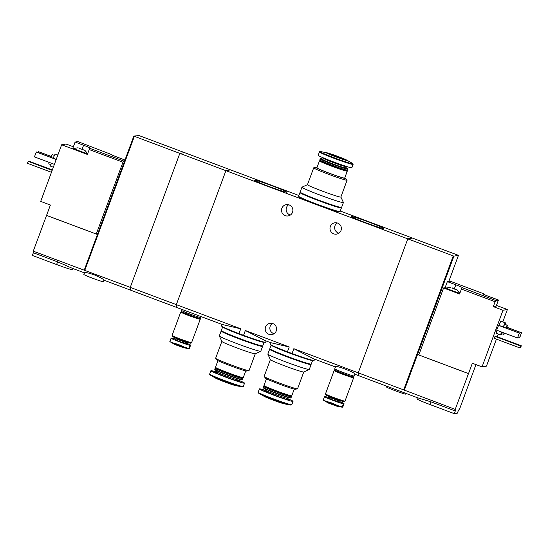 <?xml version="1.0" encoding="UTF-8"?>
<svg xmlns="http://www.w3.org/2000/svg" width="549" height="549" viewBox="0 0 549 549"><rect width="100%" height="100%" fill="white"/><g stroke="black" fill="none" stroke-linecap="round" stroke-linejoin="round"><path stroke-width="0.82" d="M222.05 324.459L221.508 325.921A23.525 1.187 20.3 0 0 238.945 333.614L243.557 335.343L245.341 330.512L289.234 346.975L270.623 342.665L265.387 340.709M243.557 335.343A23.525 1.187 20.3 0 0 265.641 342.247L266.107 340.977M265.393 340.703L245.341 330.512M238.945 333.614L240.73 328.789L222.125 324.48L177.066 307.591A77.992 6.801 -69.4 0 1 176.346 304.647L240.73 328.789M270.547 342.638L270.005 344.106A23.525 1.187 20.3 0 0 287.45 351.799L292.054 353.529L293.839 348.697L358.223 372.84L407.783 238.856L412.429 238.074L458.442 255.36L448.814 281.39M292.054 353.529A23.525 1.187 20.3 0 0 314.138 360.432L314.611 359.163M335.453 366.972L313.891 358.888L293.839 348.697M287.45 351.799L289.234 346.975M272.366 185.898A17.101 0.865 20.3 0 0 254.633 180.298A17.101 0.865 20.3 0 0 270.369 186.996A17.101 0.865 20.3 0 0 286.674 192.15A17.101 0.865 20.3 0 0 272.366 185.898M369.367 222.27A17.101 0.865 20.3 0 0 351.635 216.67A17.101 0.865 20.3 0 0 367.37 223.361A17.101 0.865 20.3 0 0 383.676 228.521A17.101 0.865 20.3 0 0 369.367 222.27M298.889 195.499L184.478 152.601L179.832 153.391L225.907 170.664L230.553 169.881L225.907 170.664L176.346 304.647L225.907 170.664L407.783 238.856L412.429 238.074L340.27 211.015M337.148 222.942A5.716 5.689 -99.6 0 0 338.884 233.208M341.025 230.463A5.716 5.689 80.4 0 1 330.079 229.413A5.716 5.689 80.4 0 1 340.078 224.822A5.716 5.689 80.4 0 1 341.025 230.463M288.644 204.756A5.716 5.689 -99.6 0 0 290.387 215.023M292.528 212.285A5.716 5.689 80.4 0 1 281.582 211.235A5.716 5.689 80.4 0 1 291.574 206.644A5.716 5.689 80.4 0 1 292.528 212.285M354.922 374.274L358.943 375.784A77.992 6.801 -69.4 0 1 358.223 372.84L403.693 389.886L453.254 255.909L407.783 238.856L358.223 372.84A77.992 6.801 110.6 0 0 358.943 375.784L417.617 397.785L431.054 401.875L455.299 410.968L454.304 413.658L430.052 404.565A15.598 0.789 -159.7 0 1 416.972 398.897L417.412 397.702M354.963 374.164C356.102 373.052 335.549 364.762 335.528 366.753L334.766 368.818A10.397 0.522 20.3 0 0 344.34 372.915A10.397 0.522 20.3 0 0 354.277 376.031L354.963 374.164M276.243 330.958A5.716 5.689 80.4 0 1 265.297 329.908A5.716 5.689 80.4 0 1 275.289 325.317A5.716 5.689 80.4 0 1 276.243 330.958M272.359 323.43A5.716 5.689 -99.6 0 0 274.095 333.696M181.733 309.341L181.369 310.322A10.397 0.522 20.3 0 0 190.942 314.419A10.397 0.522 20.3 0 0 200.879 317.535L201.208 316.643M316.993 167.548A15.859 0.796 20.3 0 0 315.998 167.411L313.788 167.781A17.808 0.899 20.3 0 0 313.699 167.829A17.808 0.899 20.3 0 0 329.359 174.582A17.808 0.899 20.3 0 0 347.009 180.237A17.808 0.899 20.3 0 0 347.105 180.189A17.808 0.899 20.3 0 0 347.064 180.093L345.63 178.37A15.859 0.796 20.3 0 0 344.786 177.828M347.105 180.189L340.874 197.029A17.808 0.899 -159.7 0 1 340.778 197.084A17.808 0.899 -159.7 0 1 323.128 191.423A17.808 0.899 -159.7 0 1 307.467 184.677L313.699 167.829M315.998 167.411A15.859 0.796 20.3 0 0 329.215 173.223A15.859 0.796 20.3 0 0 345.582 178.5A15.859 0.796 20.3 0 0 345.63 178.37M320.108 160.562L319.491 160.843A14.816 0.748 20.3 0 0 319.456 160.871L316.89 167.816A14.816 0.748 20.3 0 0 329.922 173.429A14.816 0.748 20.3 0 0 344.614 178.137A14.816 0.748 20.3 0 0 344.69 178.096L347.256 171.158A14.816 0.748 20.3 0 0 347.249 171.116L346.968 170.492M319.456 160.871A14.816 0.748 20.3 0 0 332.488 166.491A14.816 0.748 20.3 0 0 347.181 171.199A14.816 0.748 20.3 0 0 347.256 171.158M322.887 159.1A14.452 0.727 20.3 0 0 320.691 158.661L320.218 158.874A14.816 0.748 20.3 0 0 320.191 158.908L319.82 159.896A14.816 0.748 20.3 0 0 319.827 159.944L320.129 160.61A14.301 0.721 20.3 0 0 333.037 166.114A14.301 0.721 20.3 0 0 346.872 170.526A14.301 0.721 20.3 0 0 346.92 170.519L347.586 170.211A14.816 0.748 20.3 0 0 347.613 170.183L347.984 169.188A14.816 0.748 20.3 0 0 347.977 169.147L347.764 168.673A14.452 0.727 20.3 0 0 345.808 167.575M319.827 159.944A14.816 0.748 20.3 0 0 333.202 165.647A14.816 0.748 20.3 0 0 347.538 170.224A14.816 0.748 20.3 0 0 347.586 170.211M320.191 158.908A14.816 0.748 20.3 0 0 333.222 164.522A14.816 0.748 20.3 0 0 347.908 169.229A14.816 0.748 20.3 0 0 347.984 169.188M320.691 158.661A14.452 0.727 20.3 0 0 333.03 164.034A14.452 0.727 20.3 0 0 347.695 168.756A14.452 0.727 20.3 0 0 347.764 168.673M323.286 157.872L322.75 159.464A12.222 0.618 20.3 0 0 333.497 164.096A12.222 0.618 20.3 0 0 345.609 167.973A12.222 0.618 20.3 0 0 345.671 167.939L346.831 166.079M319.436 151.943L318.2 155.285A17.939 0.906 20.3 0 0 333.977 162.085A17.939 0.906 20.3 0 0 351.758 167.781A17.939 0.906 20.3 0 0 351.847 167.733L353.082 164.391C353.35 164.055 353.076 163.684 352.259 163.266A17.506 0.885 20.3 0 1 352.774 163.808A17.506 0.885 20.3 0 1 333.058 157.357A17.506 0.885 20.3 0 1 320.794 151.627C319.902 151.414 319.449 151.517 319.436 151.943A17.939 0.906 20.3 0 0 335.213 158.736A17.939 0.906 20.3 0 0 352.993 164.439A17.939 0.906 20.3 0 0 353.082 164.391M347.256 160.548A11.179 0.563 20.3 0 0 346.927 160.205A11.179 0.563 20.3 0 0 337.017 156.108A11.179 0.563 20.3 0 0 326.833 152.773A11.179 0.563 20.3 0 0 334.664 156.431A11.179 0.563 20.3 0 0 347.256 160.548M307.474 184.656L302.005 187.161A22.097 1.112 20.3 0 0 301.957 187.202A22.097 1.112 20.3 0 0 321.391 195.581A22.097 1.112 20.3 0 0 343.297 202.602A22.097 1.112 20.3 0 0 343.406 202.54A22.097 1.112 20.3 0 0 343.399 202.478L340.881 197.009M301.957 187.202L300.152 192.075A22.097 1.112 20.3 0 0 319.587 200.454A22.097 1.112 20.3 0 0 341.492 207.474A22.097 1.112 20.3 0 0 341.608 207.412L343.406 202.54M299.253 196.762L299.178 196.974A21.315 1.077 20.3 0 0 317.926 205.052A21.315 1.077 20.3 0 0 339.056 211.825A21.315 1.077 20.3 0 0 339.165 211.763L339.241 211.55M300.639 192.527A22.097 1.112 20.3 0 0 299.974 192.562L298.622 196.213A22.097 1.112 20.3 0 0 318.056 204.592A22.097 1.112 20.3 0 0 339.961 211.612A22.097 1.112 20.3 0 0 340.078 211.55L341.423 207.899A22.097 1.112 20.3 0 0 340.943 207.44M299.974 192.562A22.097 1.112 20.3 0 0 319.408 200.941A22.097 1.112 20.3 0 0 341.313 207.961A22.097 1.112 20.3 0 0 341.423 207.899M300.783 192.624L300.708 192.836A21.315 1.077 20.3 0 0 319.456 200.913A21.315 1.077 20.3 0 0 340.586 207.687A21.315 1.077 20.3 0 0 340.696 207.625L340.771 207.412M453 288.548L452.294 287.916L457.036 289.81L452.294 287.916M455.821 289.584L454.73 289.186M446.104 288.108L445.095 287.724L447.346 281.637L450.091 281.17L483.799 293.811L483.676 294.278M447.346 281.637L455.835 284.821L454.4 288.685M461.97 287.875L461.386 289.11L495.095 301.751L495.678 300.509L462.546 287.772A8.057 0.405 20.3 0 0 462.587 287.751A8.057 0.405 20.3 0 0 455.835 284.821M495.678 300.509L498.423 300.042L489.934 296.865A8.057 0.405 20.3 0 1 483.182 293.935A8.057 0.405 20.3 0 1 483.223 293.907L483.799 293.811M502.809 321.879L507.386 309.512L496.44 305.409M445.095 287.724L443.585 287.985L418.812 354.949L468.523 373.588L472.353 363.239L482.049 366.876L486.441 366.135L496.426 339.138M497.298 336.784L498.3 334.073M475.962 364.591L459.739 408.621A77.992 6.801 110.6 0 1 458.401 410.439L457.399 413.136L454.304 413.658M443.585 287.985L450.791 290.682A7.281 0.364 -159.7 0 1 445.953 288.52L446.131 288.033A7.281 0.364 20.3 0 0 446.131 288.033A7.281 0.364 20.3 0 0 452.836 290.901A7.281 0.364 20.3 0 0 459.788 293.084A7.281 0.364 20.3 0 0 459.788 293.063L457.036 289.81M495.095 301.751L493.297 306.623L502.994 310.26L482.049 366.876M461.386 289.11L459.588 293.983L453.35 291.643A7.281 0.364 -159.7 0 0 459.609 293.571L459.788 293.084M403.693 389.886L455.224 409.389A77.992 6.801 110.6 0 0 455.299 410.968M501.724 333.689A6.499 0.57 -69.4 0 1 500.832 335.02L496.468 333.387A6.499 0.57 -69.4 0 1 497.092 330.347M498.897 325.365A6.499 0.57 -69.4 0 1 501.031 321.213L505.396 322.846A6.499 0.57 -69.4 0 1 505.19 324.438M496.625 330.169L498.629 325.262L519.484 333.085L517.481 337.992L496.625 330.169M494.272 338.328L494.992 336.379L495.843 336.235L521.303 345.781L520.582 347.73L519.731 347.874L494.272 338.328M507.386 309.512L502.994 310.26M404.297 390.291L417.535 354.503L468.462 373.601L455.224 409.389M419.072 354.242L417.535 354.503L453.927 256.122L453.254 255.909M453.927 256.122L458.442 255.36M504.62 333.168A4.941 0.432 -69.4 0 1 503.804 334.471A4.941 0.432 -69.4 0 1 504.044 332.955M505.821 327.959A4.941 0.432 -69.4 0 1 507.276 325.221A4.941 0.432 -69.4 0 1 506.569 328.24M505.972 328.021L506.679 326.799L506.411 328.178M503.804 334.471L501.381 333.559A4.941 0.432 -69.4 0 1 501.621 332.042M503.392 327.053A4.941 0.432 -69.4 0 1 504.847 324.308L507.276 325.221M500.832 335.02A6.499 0.57 -69.4 0 1 501.457 331.98M503.261 326.998A6.499 0.57 -69.4 0 1 505.396 322.846M517.481 337.992L519.279 333.119L498.423 325.296M519.539 337.642L521.55 332.735L519.745 337.601L518.016 337.065M521.344 332.769L506.857 327.334M521.55 332.735L506.885 327.238M386.647 386.173L386.379 386.908A10.397 0.522 20.3 0 0 395.946 391.005A10.397 0.522 20.3 0 0 405.883 394.12L406.123 393.475M519.731 347.874L520.452 345.925L494.992 336.379M520.452 345.925L521.303 345.781M498.423 300.042L496.172 306.136L493.297 306.623M450.791 290.682A7.281 0.364 20.3 0 0 453.35 291.643M103.933 280.168L177.066 307.591A77.992 6.801 110.6 0 1 176.346 304.647L130.271 287.374A77.992 6.801 110.6 0 0 130.991 290.318A77.992 6.801 -69.4 0 1 130.271 287.374L33.263 251.181A77.992 6.801 -69.4 0 0 33.345 252.76L32.35 255.45L56.602 264.543A15.598 0.789 -159.7 0 0 72.777 269.696L73.168 268.633M133.819 136.104L139.007 135.555L184.478 152.601L179.832 153.391L130.271 287.374L179.832 153.391L133.819 136.104L84.189 270.273M79.427 148.456L84.834 150.316L79.427 148.456M83.578 150.014L82.487 149.616M80.758 148.978L79.564 148.505L80.051 148.354M97.688 233.785L96.281 234.018L123.436 160.946L89.727 148.305L87.346 154.413L81.108 152.073A7.281 0.364 -159.7 0 0 87.366 154.001L87.545 153.514A7.281 0.364 20.3 0 0 87.545 153.494L84.793 150.241M122.852 162.181L89.144 149.541M123.436 160.946L124.712 160.727M124.973 160.027L117.692 157.295A8.057 0.405 20.3 0 1 110.939 154.365A8.057 0.405 20.3 0 1 110.98 154.338L77.848 141.601L75.103 142.067L83.592 145.252L82.158 149.115M89.727 148.305L90.304 148.209A8.057 0.405 20.3 0 0 90.345 148.182A8.057 0.405 20.3 0 0 83.592 145.252M111.557 154.242L111.433 154.708M96.281 234.018L46.569 215.38L50.398 205.031L40.695 201.394L61.639 144.778L78.548 151.119A7.281 0.364 -159.7 0 1 73.71 148.951L73.889 148.463A7.281 0.364 20.3 0 0 79.996 151.112A7.281 0.364 20.3 0 0 87.545 153.514M73.36 146.782L66.024 144.03L61.639 144.778M93.9 274.713C88.334 272.887 85.212 272.194 84.539 272.647L83.867 274.466A10.397 0.522 20.3 0 0 92.589 278.247A10.397 0.522 20.3 0 0 103.377 281.685L103.974 280.059C103.514 279.201 100.158 277.423 93.9 274.713M84.457 272.867L72.317 268.317L57.597 261.852L33.345 252.76M46.569 215.38L33.263 251.181M46.5 215.393L97.427 234.485M84.8 270.321L134.361 136.344M49.108 162.38A4.941 0.432 110.6 0 0 48.868 163.897L50.947 164.673M54.42 155.429L52.333 154.646A4.941 0.432 110.6 0 0 50.885 157.385M51.373 163.225A6.499 0.57 110.6 0 0 50.748 166.265L53.328 167.232M57.844 155.044L55.312 154.097A6.499 0.57 110.6 0 0 53.171 158.242M51.256 156.513L38.279 151.648L51.297 156.417M38.279 151.648L37.95 152.54M56.231 159.395L36.419 151.963L34.409 156.87L54.392 164.364M36.213 151.998L56.197 159.491M52.327 169.943L29.022 161.207L28.171 161.351L27.45 163.3L51.455 172.304M28.171 161.351L52.176 170.355M73.861 148.539L72.852 148.155L75.103 142.067M78.548 151.119A7.281 0.364 20.3 0 0 79.818 151.599A7.281 0.364 20.3 0 0 81.108 152.073M78.109 147.77L73.902 148.45A7.281 0.364 20.3 0 0 73.889 148.463M339.9 401.683A10.136 0.508 -159.7 0 1 344.017 403.659A10.136 0.508 -159.7 0 1 343.969 403.687L343.454 403.776A10.136 0.508 -159.7 0 1 333.401 400.557A10.136 0.508 -159.7 0 1 324.486 396.714L323.231 400.104L326.312 401.34A12.311 0.618 20.3 0 0 337.765 405.636L342.761 407.049M323.244 400.111L328.405 403.076L336.812 406.191L342.226 407.214M342.185 407.2L342.7 407.118L342.185 407.2L343.454 403.776M337.765 405.636L332.008 403.041L326.312 401.34M324.486 396.714A10.136 0.508 -159.7 0 1 324.534 396.687L325.049 396.598A10.136 0.508 -159.7 0 1 328.981 397.661M325.694 394.1L325.53 394.546A10.136 0.508 20.3 0 0 325.53 394.58L325.639 394.813A9.957 0.501 20.3 0 0 334.629 398.643A9.957 0.501 20.3 0 0 344.257 401.717A9.957 0.501 20.3 0 0 344.292 401.71L344.525 401.6A10.136 0.508 20.3 0 0 344.546 401.58L344.71 401.134M325.53 394.58A10.136 0.508 20.3 0 0 334.684 398.478A10.136 0.508 20.3 0 0 344.491 401.614A10.136 0.508 20.3 0 0 344.525 401.6M334.423 370.5A10.397 0.522 20.3 0 0 334.135 370.52L325.488 393.901A10.397 0.522 20.3 0 0 334.636 397.84A10.397 0.522 20.3 0 0 344.944 401.147A10.397 0.522 20.3 0 0 344.998 401.113L353.645 377.739A10.397 0.522 20.3 0 0 353.439 377.54M334.135 370.52A10.397 0.522 20.3 0 0 343.283 374.466A10.397 0.522 20.3 0 0 353.59 377.767A10.397 0.522 20.3 0 0 353.645 377.739M334.794 370.211L334.492 370.349A10.136 0.508 20.3 0 0 334.471 370.369L334.382 370.609A10.136 0.508 20.3 0 0 343.297 374.452A10.136 0.508 20.3 0 0 353.35 377.678A10.136 0.508 20.3 0 0 353.398 377.65L353.487 377.403A10.136 0.508 20.3 0 0 353.487 377.376L353.35 377.074M334.471 370.369A10.136 0.508 20.3 0 0 343.386 374.212A10.136 0.508 20.3 0 0 353.439 377.431A10.136 0.508 20.3 0 0 353.487 377.403M334.972 369.017L334.65 369.882A10.136 0.508 20.3 0 0 334.657 369.909L334.808 370.246A9.882 0.501 20.3 0 0 343.729 374.047A9.882 0.501 20.3 0 0 353.288 377.094A9.882 0.501 20.3 0 0 353.316 377.088L353.652 376.937A10.136 0.508 20.3 0 0 353.673 376.916L353.988 376.051M334.657 369.909A10.136 0.508 20.3 0 0 343.811 373.814A10.136 0.508 20.3 0 0 353.618 376.943A10.136 0.508 20.3 0 0 353.652 376.937M169.874 341.615L172.914 342.844A12.311 0.618 20.3 0 0 184.368 347.14L189.302 348.615L190.627 345.163A10.136 0.508 -159.7 0 1 190.572 345.191L190.057 345.28A10.136 0.508 -159.7 0 1 180.003 342.054A10.136 0.508 -159.7 0 1 171.089 338.211A10.136 0.508 -159.7 0 1 171.144 338.184L171.659 338.102A10.136 0.508 -159.7 0 1 175.584 339.158M171.089 338.211L169.833 341.608L175.007 344.58L183.414 347.689L188.829 348.718M188.787 348.704L189.302 348.615L188.787 348.704L190.057 345.28M184.368 347.14L178.617 344.546L172.914 342.844M186.502 343.187A10.136 0.508 -159.7 0 1 190.627 345.163M172.297 335.604L172.132 336.05A10.136 0.508 20.3 0 0 172.132 336.077L172.242 336.317A9.957 0.501 20.3 0 0 181.232 340.147A9.957 0.501 20.3 0 0 190.86 343.221A9.957 0.501 20.3 0 0 190.894 343.214L191.127 343.104A10.136 0.508 20.3 0 0 191.148 343.084L191.313 342.638M172.132 336.077A10.136 0.508 20.3 0 0 181.287 339.982A10.136 0.508 20.3 0 0 191.1 343.111A10.136 0.508 20.3 0 0 191.127 343.104M181.026 312.004A10.397 0.522 20.3 0 0 180.745 312.024L172.091 335.405A10.397 0.522 20.3 0 0 181.239 339.344A10.397 0.522 20.3 0 0 191.546 342.645A10.397 0.522 20.3 0 0 191.601 342.617L200.248 319.237A10.397 0.522 20.3 0 0 200.042 319.038M180.745 312.024A10.397 0.522 20.3 0 0 189.885 315.963A10.397 0.522 20.3 0 0 200.193 319.271A10.397 0.522 20.3 0 0 200.248 319.237M181.575 310.521L181.252 311.386A10.136 0.508 20.3 0 0 181.259 311.413A10.136 0.508 20.3 0 0 190.414 315.318A10.136 0.508 20.3 0 0 200.22 318.447A10.136 0.508 20.3 0 0 200.255 318.441L199.918 318.592A9.882 0.501 20.3 0 0 199.918 318.592A9.882 0.501 20.3 0 1 190.331 315.551A9.882 0.501 20.3 0 1 181.41 311.743L181.095 311.853A10.136 0.508 20.3 0 0 181.074 311.873L180.985 312.113A10.136 0.508 20.3 0 0 189.899 315.956A10.136 0.508 20.3 0 0 199.953 319.175A10.136 0.508 20.3 0 0 200.008 319.147L200.097 318.907A10.136 0.508 20.3 0 0 200.09 318.88L199.953 318.578M181.074 311.873A10.136 0.508 20.3 0 0 189.995 315.716A10.136 0.508 20.3 0 0 200.042 318.935A10.136 0.508 20.3 0 0 200.097 318.907M200.255 318.441A10.136 0.508 20.3 0 0 200.275 318.42L200.598 317.555M303.769 371.982L297.544 388.809A17.808 0.899 -159.7 0 1 297.455 388.857L297.455 388.857A17.808 0.899 -159.7 0 1 280.532 383.47A17.808 0.899 -159.7 0 1 264.179 376.545A17.808 0.899 -159.7 0 1 264.138 376.449L270.362 359.629M267.843 354.16L270.376 359.657A17.808 0.899 20.3 0 0 286.454 366.512A17.808 0.899 20.3 0 0 303.686 372.009A17.808 0.899 20.3 0 0 303.741 371.996L309.238 369.477A22.097 1.112 -159.7 0 1 309.176 369.498A22.097 1.112 -159.7 0 1 287.793 362.669A22.097 1.112 -159.7 0 1 267.843 354.16A22.097 1.112 -159.7 0 1 267.837 354.098L269.634 349.226A22.097 1.112 -159.7 0 1 270.3 349.198M297.455 388.857L295.245 389.227A15.859 0.796 -159.7 0 1 280.175 384.43A15.859 0.796 -159.7 0 1 265.613 378.268L264.179 376.545M294.25 389.09L291.787 395.767A14.816 0.748 -159.7 0 1 291.752 395.795A14.816 0.748 -159.7 0 1 291.711 395.808A14.816 0.748 -159.7 0 1 277.369 391.231A14.816 0.748 -159.7 0 1 263.994 385.522A14.816 0.748 -159.7 0 1 263.987 385.48L266.457 378.81M291.752 395.795L291.087 396.097A14.301 0.721 -159.7 0 1 291.045 396.11A14.301 0.721 -159.7 0 1 277.211 391.691A14.301 0.721 -159.7 0 1 264.302 386.187L263.994 385.522M291.135 396.076L291.416 396.694A14.816 0.748 -159.7 0 1 291.423 396.735A14.816 0.748 -159.7 0 1 291.347 396.783A14.816 0.748 -159.7 0 1 276.662 392.075A14.816 0.748 -159.7 0 1 263.63 386.455A14.816 0.748 -159.7 0 1 263.657 386.427L264.275 386.146M291.423 396.735L291.059 397.73A14.816 0.748 -159.7 0 1 291.025 397.764A14.816 0.748 -159.7 0 1 290.977 397.778A14.816 0.748 -159.7 0 1 276.641 393.201A14.816 0.748 -159.7 0 1 263.266 387.491A14.816 0.748 -159.7 0 1 263.259 387.45L263.63 386.455M291.025 397.764L290.551 397.977A14.452 0.727 -159.7 0 1 290.51 397.991A14.452 0.727 -159.7 0 1 276.524 393.53A14.452 0.727 -159.7 0 1 263.479 387.965L263.266 387.491M287.957 398.766A17.939 0.906 -159.7 0 1 293.042 401.353A17.939 0.906 -159.7 0 1 292.953 401.401A17.939 0.906 -159.7 0 1 275.173 395.705A17.939 0.906 -159.7 0 1 259.396 388.905A17.939 0.906 -159.7 0 1 264.941 390.25M291.135 405.08A17.506 0.885 -159.7 0 1 290.448 405.011L284.409 403.865A11.179 0.563 -159.7 0 1 274.226 400.53A11.179 0.563 -159.7 0 1 264.316 396.433L258.984 393.372A17.506 0.885 -159.7 0 0 274.5 399.782A17.506 0.885 -159.7 0 0 290.448 405.011L291.807 404.695A17.939 0.906 -159.7 0 1 291.718 404.75A17.939 0.906 -159.7 0 1 273.93 399.048A17.939 0.906 -159.7 0 1 258.16 392.247C257.893 392.583 258.167 392.954 258.984 393.372M310.604 364.104A22.097 1.112 -159.7 0 1 311.091 364.563L309.286 369.429A22.097 1.112 -159.7 0 1 309.238 369.477M311.091 364.563A22.097 1.112 -159.7 0 1 310.974 364.625A22.097 1.112 -159.7 0 1 289.069 357.605A22.097 1.112 -159.7 0 1 269.634 349.226M310.432 364.076L310.357 364.289A21.315 1.077 -159.7 0 1 310.247 364.351A21.315 1.077 -159.7 0 1 289.117 357.577A21.315 1.077 -159.7 0 1 270.369 349.5L270.444 349.288M311.894 360.137L311.887 360.151A21.315 1.077 -159.7 0 1 311.777 360.213A21.315 1.077 -159.7 0 1 290.647 353.439A21.315 1.077 -159.7 0 1 271.899 345.362L271.899 345.362M312.573 360.295A22.097 1.112 -159.7 0 1 312.621 360.425A22.097 1.112 -159.7 0 1 312.505 360.487A22.097 1.112 -159.7 0 1 290.599 353.467A22.097 1.112 -159.7 0 1 271.165 345.088A22.097 1.112 -159.7 0 1 271.288 345.026M312.621 360.425L311.269 364.076A22.097 1.112 -159.7 0 1 311.153 364.138A22.097 1.112 -159.7 0 1 289.254 357.118A22.097 1.112 -159.7 0 1 269.82 348.739L271.165 345.088M255.271 353.796L249.047 370.623A17.808 0.899 -159.7 0 1 248.951 370.671L248.951 370.671A17.808 0.899 -159.7 0 1 232.028 365.284A17.808 0.899 -159.7 0 1 215.675 358.36A17.808 0.899 -159.7 0 1 215.64 358.264L221.865 341.444M219.339 335.974L221.878 341.471A17.808 0.899 20.3 0 0 237.957 348.327A17.808 0.899 20.3 0 0 255.182 353.831A17.808 0.899 20.3 0 0 255.237 353.81L260.741 351.291A22.097 1.112 -159.7 0 1 260.672 351.312A22.097 1.112 -159.7 0 1 239.289 344.484A22.097 1.112 -159.7 0 1 219.339 335.974A22.097 1.112 -159.7 0 1 219.332 335.913L221.137 331.047A22.097 1.112 -159.7 0 1 221.796 331.013M248.951 370.671L246.748 371.042A15.859 0.796 -159.7 0 1 231.678 366.245A15.859 0.796 -159.7 0 1 217.109 360.082L215.675 358.36M245.753 370.904L243.282 377.582A14.816 0.748 -159.7 0 1 243.255 377.609A14.816 0.748 -159.7 0 1 243.207 377.623A14.816 0.748 -159.7 0 1 228.871 373.046A14.816 0.748 -159.7 0 1 215.489 367.336A14.816 0.748 -159.7 0 1 215.489 367.295L217.953 360.624M243.255 377.609L242.589 377.911A14.301 0.721 -159.7 0 1 242.541 377.925A14.301 0.721 -159.7 0 1 228.707 373.512A14.301 0.721 -159.7 0 1 215.798 368.002L215.489 367.336M242.631 377.89L242.919 378.508A14.816 0.748 -159.7 0 1 242.926 378.556A14.816 0.748 -159.7 0 1 242.85 378.597A14.816 0.748 -159.7 0 1 228.158 373.89A14.816 0.748 -159.7 0 1 215.126 368.269A14.816 0.748 -159.7 0 1 215.16 368.242L215.778 367.96M242.926 378.556L242.555 379.551A14.816 0.748 -159.7 0 1 242.528 379.579A14.816 0.748 -159.7 0 1 242.48 379.592A14.816 0.748 -159.7 0 1 228.144 375.015A14.816 0.748 -159.7 0 1 214.762 369.305A14.816 0.748 -159.7 0 1 214.762 369.264L215.126 368.269M242.528 379.579L242.054 379.791A14.452 0.727 -159.7 0 1 242.006 379.805A14.452 0.727 -159.7 0 1 228.027 375.344A14.452 0.727 -159.7 0 1 214.982 369.779L214.762 369.305M239.46 380.581A17.939 0.906 -159.7 0 1 244.545 383.168A17.939 0.906 -159.7 0 1 244.449 383.216A17.939 0.906 -159.7 0 1 226.668 377.52A17.939 0.906 -159.7 0 1 210.891 370.719A17.939 0.906 -159.7 0 1 216.436 372.064M242.637 386.894A17.506 0.885 -159.7 0 1 241.951 386.825L235.905 385.679A11.179 0.563 -159.7 0 1 225.721 382.344A11.179 0.563 -159.7 0 1 215.812 378.247L210.48 375.187A17.506 0.885 -159.7 0 0 225.996 381.596A17.506 0.885 -159.7 0 0 241.951 386.825L243.303 386.51A17.939 0.906 -159.7 0 1 243.214 386.565A17.939 0.906 -159.7 0 1 225.433 380.862A17.939 0.906 -159.7 0 1 209.656 374.068C209.395 374.397 209.67 374.768 210.48 375.187M262.106 345.925A22.097 1.112 -159.7 0 1 262.587 346.378L260.789 351.25A22.097 1.112 -159.7 0 1 260.741 351.291M262.587 346.378A22.097 1.112 -159.7 0 1 262.477 346.44A22.097 1.112 -159.7 0 1 240.572 339.419A22.097 1.112 -159.7 0 1 221.137 331.047M261.935 345.897L261.852 346.103A21.315 1.077 -159.7 0 1 261.749 346.165A21.315 1.077 -159.7 0 1 240.613 339.392A21.315 1.077 -159.7 0 1 221.865 331.315L221.947 331.102M263.39 341.952L263.39 341.965A21.315 1.077 -159.7 0 1 263.28 342.027A21.315 1.077 -159.7 0 1 242.15 335.254A21.315 1.077 -159.7 0 1 223.402 327.177L223.402 327.177M264.069 342.109A22.097 1.112 -159.7 0 1 264.117 342.24A22.097 1.112 -159.7 0 1 264.007 342.302A22.097 1.112 -159.7 0 1 242.102 335.281A22.097 1.112 -159.7 0 1 222.668 326.902A22.097 1.112 -159.7 0 1 222.784 326.84M264.117 342.24L262.765 345.891A22.097 1.112 -159.7 0 1 262.655 345.952A22.097 1.112 -159.7 0 1 240.75 338.932A22.097 1.112 -159.7 0 1 221.316 330.56L222.668 326.902M323.224 158.181A12.222 0.618 20.3 0 0 333.97 162.813A12.222 0.618 20.3 0 0 346.083 166.697A12.222 0.618 20.3 0 0 346.144 166.663M343.715 159.629A10.397 0.522 20.3 0 0 329.647 154.427M431.054 401.875L430.052 404.565M57.597 261.852L56.602 264.543M328.426 397.901L332.735 399.974L340.16 402.245M328.35 397.901L329.228 397.291L339.955 401.257L340.215 402.293M343.969 403.687L342.7 407.118M175.028 339.406L179.338 341.478L186.77 343.749M174.953 339.406L175.831 338.788L186.557 342.761L186.825 343.798M190.572 345.191L189.302 348.615M288.355 397.538L288.019 398.457A12.222 0.618 -159.7 0 1 287.957 398.485A12.222 0.618 -159.7 0 1 275.845 394.607A12.222 0.618 -159.7 0 1 265.098 389.975L264.323 390.572M286.111 398.354A13.197 0.666 -159.7 0 1 288.527 399.741A13.197 0.666 -159.7 0 1 271.474 394.031A13.197 0.666 -159.7 0 1 266.608 391.135M239.851 379.352L239.515 380.272A12.222 0.618 -159.7 0 1 239.453 380.306A12.222 0.618 -159.7 0 1 227.341 376.422A12.222 0.618 -159.7 0 1 216.594 371.79L215.826 372.387M237.614 380.169A13.197 0.666 -159.7 0 1 240.023 381.555A13.197 0.666 -159.7 0 1 222.969 375.845A13.197 0.666 -159.7 0 1 218.111 372.949M326.833 152.773L320.794 151.627M346.927 160.205L352.259 163.266M346.844 160.514L346.92 160.507C346.302 160.864 326.895 153.693 326.648 153.006L326.696 153.061M446.145 288.019L450.352 287.34M339.955 401.257L340.195 400.605M329.228 397.291L329.469 396.639M344.017 403.659L342.768 407.049M186.557 342.761L186.797 342.109M175.831 338.788L176.071 338.143M265.435 389.063L265.098 389.975M288.218 399.411L288.019 398.457M259.396 388.905L258.16 392.247M293.042 401.353L291.807 404.695M216.937 370.877L216.594 371.79M239.714 381.226L239.515 380.272M210.891 370.719L209.656 374.068M244.545 383.168L243.303 386.51"/></g></svg>
